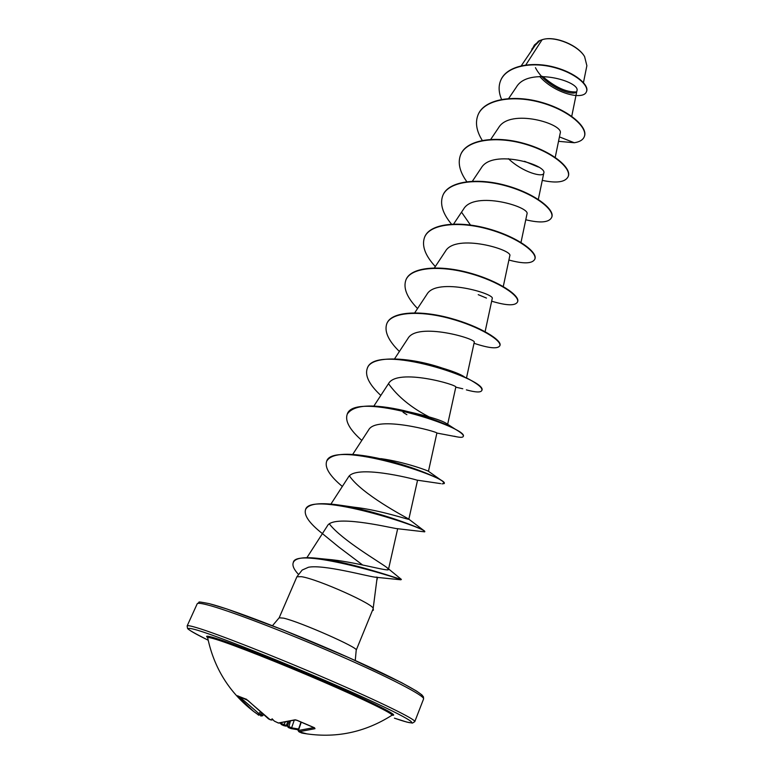 <?xml version="1.0" encoding="UTF-8"?>
<svg xmlns="http://www.w3.org/2000/svg" width="774" height="774" viewBox="0 0 774 774"><rect width="100%" height="100%" fill="white"/><g stroke="black" fill="none" stroke-linecap="round" stroke-linejoin="round"><path stroke-width="1.16" d="M207.693 637.873L207.684 637.815C207.635 637.128 210.441 637.66 216.12 639.411C233.245 644.694 279.927 663.105 322.468 681.497C365.086 699.909 393.976 714.112 391.934 715.263L391.876 715.302M258.729 715.021L253.63 711.451L238.015 696.648L237.521 695.739L247.922 700.441M248.057 700.596L268.597 718.949L271.152 719.926M270.532 719.849L271.78 719.994L272.051 718.765L274.267 721.039L278.292 723.013L294.497 719.917L297.129 720.323L314.505 727.763L314.999 728.682L298.938 731.749L307.326 733.984M584.36 56.221C577.907 45.327 556.235 36.214 543.919 39.222M583.461 82.586L586.876 65.693L584.593 56.579C578.072 45.511 555.964 36.223 543.464 39.31L539.971 40.461L535.095 45.424L521.299 65.742M377.035 577.133L375.264 577.201C366.605 576.156 323.638 564.323 308.487 567.245L302.17 570.051L296.906 576.765L301.434 576.678C318.017 579.116 376.164 605.249 373.126 608.799L356.214 650.179C359.842 648.244 300.08 621.832 283.574 618.145L279.172 617.797L272.458 625.711M373.126 608.799L377.054 578.294M285.035 722.703L283.478 725.538L281.223 724.454L281.107 723.448L286.457 725.461L285.413 726.041L287.493 726.089M287.56 722.239L286.322 725.499M525.798 64.968L542.148 39.638M535.444 67.677C545.612 87.636 576.233 97.969 576.92 90.829C580.887 81.57 528.584 66.322 516.49 86.93L508.431 98.849M555.219 157.383L560.192 133.225C564.217 124.101 510.172 107.77 498.611 127.681L490.745 139.378M508.412 158.68C522.624 172.37 543.261 177.836 543.774 173.173C547.663 165.055 492.428 148.521 481.293 167.919L472.401 181.203M520.999 242.456L526.978 214.03C530.693 206.968 474.307 190.23 463.587 209.086L453.632 224.034M503.274 286.525L509.795 255.826C513.336 249.896 455.722 232.955 445.466 251.211L434.408 267.901M478.226 294.662L486.478 298.077M485.114 331.649L492.216 298.59C495.534 293.859 436.681 276.724 426.929 294.323L414.719 312.831M466.509 377.896L474.22 342.36C477.306 338.906 417.167 321.587 407.946 338.461L394.537 358.875M462.775 388.771L455.799 387.174C458.614 385.084 397.168 367.553 388.509 383.652L373.861 406.069M380.769 458.624C405.421 461.981 429.435 471.298 428.457 471.289L436.884 433.053C437.533 431.728 376.348 415.019 368.608 429.957L352.663 454.464M440.609 483.605L416.944 480.132C412.339 478.545 354.695 464.119 348.213 477.394L330.914 504.097M395.911 528.516C386.845 526.93 332.752 514.284 327.305 526.02L306.881 557.706M395.911 528.526L424.665 531.844C430.151 529.184 310.151 489.4 305.527 509.669C303.795 515.358 309.416 523.34 322.39 533.596L338.722 546.976L362.571 564.962M319.517 558.538L326.899 559.273C354.115 561.402 389.448 572.209 388.471 569.441L387.019 567.652C379.744 562.011 341.837 540.088 329.395 523.969M424.394 531.496L424.655 531.167C423.601 528.99 376.164 510.376 339.641 505.132L354.105 507.212C380.334 510.027 409.862 520.322 408.827 519.238L417.563 480.19M408.508 518.909C405.16 516.906 361.835 494.238 349.451 475.942M454.154 436.217L456.679 436.797C460.569 437.562 462.726 437.484 463.152 436.555L463.316 436.168C463.694 435.172 462.02 433.469 458.295 431.041C447.343 424.046 429.26 417.234 404.047 410.617L407.704 411.565C429.793 416.538 442.98 420.698 447.256 424.046L455.683 429.464M443.821 423.659L437.329 420.979M428.448 416.557C411.013 407.463 397.701 396.501 388.5 383.681M441.877 367.95C453.061 371.297 460.569 374.277 464.41 376.861M470.457 225.041L461.933 212.753M538.298 167.02L524.52 161.292M576.233 91.961C566.181 92.329 554.958 87.133 542.564 76.365M559.438 136.901L574.289 142.745L558.528 141.323M501.552 99.382C498.62 92.348 498.35 85.991 500.739 80.322C506.67 66.177 531.128 61.562 553.178 67.232C575.353 72.795 589.295 85.614 586.44 91.748C583.248 100.726 554.126 93.209 539.72 76.442M531.012 51.432L534.437 44.979L539.971 40.461M500.807 80.157L500.875 80.003C506.806 65.858 531.264 61.233 553.313 66.903C575.488 72.466 589.43 85.295 586.566 91.429L586.499 91.584M531.844 49.101L538.394 41.216L539.884 40.5M279.172 617.797L296.906 576.765M574.289 142.745C579.562 141.942 582.88 139.968 584.225 136.843C588.279 127.807 569.113 110.401 541.065 102.594C513.094 94.631 484.35 99.517 478.09 114.755C475.023 122.427 476.407 130.97 482.26 140.404M542.274 180.381C556.612 183.399 565.233 182.19 568.106 176.733C571.87 168.432 552.162 151.607 523.766 143.741C495.447 135.731 466.664 139.978 460.675 154.616C457.54 162.627 459.582 171.644 466.799 181.667M525.769 219.768C540.291 223.26 548.911 222.515 551.62 217.542C555.074 210.025 534.805 193.81 506.051 185.886C477.364 177.817 448.552 181.397 442.854 195.406C439.68 203.814 442.554 213.382 451.494 224.121M508.905 260.035C523.611 264.002 532.222 263.76 534.757 259.3C537.882 252.605 517.022 237.037 487.91 229.056C458.856 220.938 430.015 223.802 424.616 237.144C421.511 245.619 425.071 255.42 435.307 266.546M491.664 301.192C506.544 305.672 515.155 305.962 517.487 302.053C520.273 296.21 498.814 281.32 469.315 273.28C439.884 265.114 411.033 267.233 405.944 279.869C403.031 287.967 406.892 297.526 417.554 308.536M474.027 343.288C489.091 348.29 497.682 349.132 499.811 345.814C502.239 340.879 480.141 326.715 450.265 318.607C420.437 310.384 391.576 311.728 386.826 323.619C384.107 331.311 388.296 340.599 399.394 351.483M466.374 389.873C475.507 392.37 480.615 392.621 481.709 390.638C490.068 380.344 374.858 341.721 367.244 368.443C364.748 375.69 369.275 384.688 380.808 395.437M403.061 412.3L406.892 414.7M463.152 436.555C470.611 428.68 353.844 389.67 347.178 414.361C344.914 421.133 349.79 429.812 361.797 440.416M441.944 483.847L444.15 483.605C450.642 478.274 332.278 438.887 326.609 461.42C324.606 467.67 329.85 476.02 342.34 486.459M400.042 579.097L400.893 579.794C397.188 577.617 295.252 546.396 293.259 562.621C292.146 565.581 293.936 569.567 298.629 574.569M584.283 136.679L584.36 136.514C588.414 127.468 569.248 110.063 541.21 102.255C513.239 94.293 484.495 99.188 478.235 114.426L478.168 114.591M568.174 176.559L568.242 176.395C572.005 168.093 552.307 151.269 523.911 143.403C495.592 135.382 466.809 139.639 460.82 154.278L460.753 154.452M551.688 217.368L551.765 217.194C555.219 209.677 534.95 193.452 506.206 185.528C477.519 177.469 448.707 181.048 443.009 195.058L442.931 195.232M534.757 259.3L534.902 258.951C538.027 252.247 517.177 236.67 488.065 228.688C459.011 220.571 430.17 223.444 424.771 236.786L424.694 236.97M517.487 302.053L517.632 301.686C520.428 295.842 498.959 280.952 469.47 272.903C440.038 264.737 411.188 266.866 406.098 279.511L406.021 279.695M499.811 345.814L499.956 345.446C502.394 340.502 480.296 326.328 450.42 318.22C420.601 310.006 391.741 311.351 386.981 323.251L386.903 323.445M481.709 390.638L481.854 390.26C482.608 387.842 477.674 383.807 467.051 378.167L443.347 368.434C410.394 356.959 371.704 354.918 367.408 368.066L367.321 368.25M404.047 410.617C372.758 403.535 353.853 404.647 347.342 413.974L347.265 414.167M444.16 483.382L442.796 481.399C436.681 476.455 402.161 462.446 370.862 456.815C345.901 452.364 331.204 453.767 326.783 461.023L326.696 461.227M339.641 505.132C320.107 502.307 308.797 503.681 305.701 509.263L305.624 509.466M387.019 567.652L401.358 579.397C403.264 580.452 349.974 561.498 316.837 558.238C303.244 556.854 295.436 558.18 293.443 562.205L293.356 562.417M373.02 609.09L373.397 610.154L372.391 610.628M373.145 608.616L373.397 610.154M290.927 728.557L288.712 727.705L290.927 728.557M261.254 716.037L260.654 715.873M287.435 725.867L287.202 725.141L286.457 725.461M289.002 721.9L287.493 725.906L291.604 727.831L291.005 728.595L298.309 729.824M262.696 715.795L260.615 715.863L261.448 715.253L262.705 715.786L263.092 715.002M239.95 697.151L260.209 714.75C258.903 715.321 258.206 715.302 258.129 714.673L259.89 712.409M300.883 722.355L298.067 730.521L298.938 731.749M279.869 723.119L283.478 725.538C281.407 724.735 281.407 724.735 283.478 725.538L285.413 726.041M287.996 727.076L287.464 725.973M290.269 721.571L288.712 727.705L287.889 727.076M301.783 733.007L300.37 732.32M300.67 732.398L301.192 732.833M238.015 696.648L238.663 696.484M299.412 732.059L302.421 732.978M246.026 699.067L246.616 699.338M298.077 730.521L299.499 732.088M314.157 727.647L314.999 728.682M271.78 719.994L272.845 719.694M295.32 719.82L294.497 719.917M278.969 723.022L278.292 723.013M207.616 637.573C205.013 635.58 207.529 635.754 215.153 638.086C233.4 643.658 285.364 664.256 329.947 683.742C374.664 703.247 400.458 716.511 392.147 715.147M187.144 625.934L187.55 628.42C188.072 629.591 194.951 633.529 208.187 640.214C185.837 629.175 182.325 625.856 197.66 630.268C221.693 637.428 301.734 669.607 357.83 694.888C414.177 720.236 426.31 729.166 394.401 718.156L406.747 722.055L412.455 723.09L414.787 721.629C416.238 719.665 379.995 701.805 326.996 678.933C274.093 656.081 217.039 633.732 196.848 627.724C190.675 625.876 187.443 625.276 187.144 625.934L197.196 603.807C197.602 602.898 200.93 603.236 207.18 604.823C227.624 609.97 284.571 631.642 337.077 654.562C389.67 677.492 425.352 696.136 423.562 698.97L414.787 721.629M422.14 696.852C427.122 695.284 393.782 677.366 341.228 654.282C288.779 631.216 230.294 608.906 209.599 603.768M298.309 729.805L291.082 728.586M285.335 726.002L283.555 725.538M280.739 723.1L281.272 723.08M294.217 720.304L291.604 727.831L298.58 729.031M301.154 722.49L298.396 730.492L313.838 727.618M260.306 714.566L261.448 715.253L262.009 714.141M301.792 733.007L303.418 733.336C335.103 738.648 364.602 732.63 391.934 715.263L392.312 715.089M258.129 714.673L253.63 711.451C229.365 692.633 214.05 668.088 207.684 637.815L207.538 637.418M197.196 603.807L199.218 602.288C197.97 601.611 201.356 602.075 209.367 603.681L226.927 608.993L282.674 629.746L349.064 657.736L401.435 682.581L416.489 691.018L421.859 694.878L423.455 696.861L423.562 698.97M576.92 90.829L571.744 116.303M543.774 173.173L538.317 199.421M455.799 387.174L447.653 424.307M397.691 528.661L388.471 569.441M377.528 577.365L376.88 580.219M356.214 650.179L355.256 660.512M375.264 577.201L400.893 579.794M436.884 433.053L456.679 436.797M408.846 519.18L424.21 530.838M428.457 471.289L442.796 481.399M260.973 713.309L260.209 714.75M237.705 695.903L246.422 699.319L270.107 719.733M271.858 720.081L268.52 718.92M314.312 727.773L296.916 720.333C297.429 720.294 293.617 719.433 296.916 720.333L295.078 719.984L278.601 723.1L274.402 721.155"/></g></svg>
